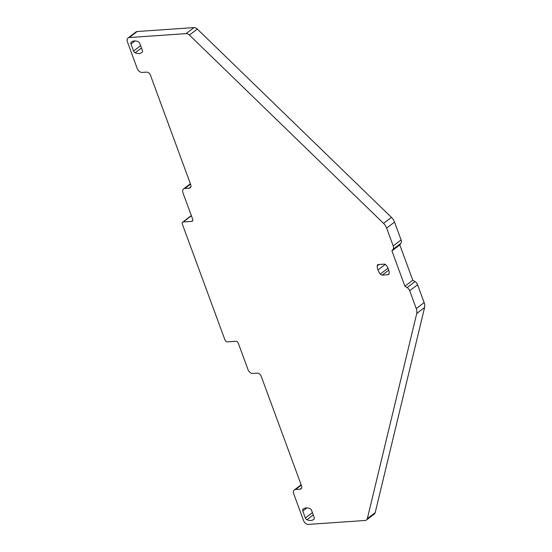 <?xml version="1.0" encoding="UTF-8"?>
<svg xmlns="http://www.w3.org/2000/svg" width="552" height="552" viewBox="0 0 552 552"><rect width="100%" height="100%" fill="white"/><g stroke="black" fill="none" stroke-linecap="round" stroke-linejoin="round"><path stroke-width="0.83" d="M391.927 250.918L399.793 244.902L412.779 280.195L404.913 286.219L391.927 250.918L393.052 249.311L400.924 243.287A4.533 3.105 52.6 0 0 401.09 239.934L394.521 222.083A9.067 6.21 52.6 0 0 391.409 217.336L197.285 29.049A4.533 3.105 52.6 0 0 193.966 27.6L137.172 31.526A4.533 3.105 52.6 0 0 135.909 31.981L128.036 38.005A4.533 3.105 52.6 0 1 129.299 37.543L137.172 31.526M301.275 485.16L295.589 489.507A4.533 3.105 -127.4 0 0 294.326 489.969A4.533 3.105 -127.4 0 0 293.698 493.798L303.552 520.577A4.533 3.105 -127.4 0 0 308.43 524.4L365.224 520.474A4.533 3.105 -127.4 0 0 366.487 520.018A4.533 3.105 -127.4 0 0 367.335 518.652L416.719 313.543A9.067 6.21 -127.4 0 0 416.27 308.616L409.701 290.759L417.574 284.735A4.533 3.105 52.6 0 0 415.007 281.575L412.779 280.195M366.487 520.018L374.359 513.995A4.533 3.105 -127.4 0 0 375.208 512.629L424.591 307.519A9.067 6.21 -127.4 0 0 424.143 302.593L416.27 308.616M295.589 489.507L299.984 489.203A3.629 2.484 -127.4 0 0 300.999 488.837A3.629 2.484 -127.4 0 0 301.495 485.774L261.193 376.229A3.629 2.484 -127.4 0 0 257.294 373.173L252.899 373.476A4.533 3.105 -127.4 0 1 248.027 369.654L238.285 343.178A2.263 1.552 -127.4 0 0 235.849 341.267L227.396 341.854A2.263 1.552 -127.4 0 1 224.954 339.942L182.339 224.112A2.263 1.552 52.6 0 1 182.65 222.194A2.263 1.552 52.6 0 1 183.285 221.966L191.151 215.942A2.263 1.552 52.6 0 0 190.523 216.17L182.65 222.194M128.036 38.005A4.533 3.105 52.6 0 0 127.408 41.835L137.262 68.614A4.533 3.105 52.6 0 0 142.14 72.436L146.535 72.133A3.629 2.484 52.6 0 1 150.434 75.189L190.737 184.734A3.629 2.484 52.6 0 1 190.233 187.804A3.629 2.484 52.6 0 1 189.226 188.17L184.83 188.473A4.533 3.105 52.6 0 0 183.568 188.929A4.533 3.105 52.6 0 0 182.94 192.758L192.682 219.234A2.263 1.552 52.6 0 1 192.365 221.152A2.263 1.552 52.6 0 1 191.737 221.38L183.285 221.966M393.052 249.311A4.533 3.105 52.6 0 0 393.217 245.957L386.648 228.107A9.067 6.21 52.6 0 0 383.536 223.36L189.419 35.073A4.533 3.105 52.6 0 0 186.1 33.624L129.299 37.543M309.989 508.647A10.426 7.141 -127.4 0 0 303.276 508.965A10.426 7.141 -127.4 0 0 303.076 509.123A2.284 1.566 -127.4 0 0 302.806 511.007L305.38 518.004A2.284 1.566 -127.4 0 0 306.988 519.756A10.426 7.141 -127.4 0 0 313.708 519.439A10.426 7.141 -127.4 0 0 313.902 519.28A2.284 1.566 -127.4 0 0 314.171 517.396L311.597 510.4A2.284 1.566 -127.4 0 0 309.989 508.647M389.16 273.461A10.426 7.141 -127.4 0 0 388.442 269.259A10.426 7.141 -127.4 0 0 386.103 265.167A2.284 1.566 -127.4 0 0 384.178 264.146L378.341 264.546A2.284 1.566 -127.4 0 0 377.72 264.781A2.284 1.566 -127.4 0 0 377.244 265.781A10.426 7.141 -127.4 0 0 377.961 269.983A10.426 7.141 -127.4 0 0 380.293 274.075A2.284 1.566 -127.4 0 0 382.226 275.096L388.056 274.696A2.284 1.566 -127.4 0 0 388.684 274.461A2.284 1.566 -127.4 0 0 389.16 273.461M142.092 52.309A2.284 1.566 -127.4 0 0 142.361 50.425L139.787 43.429A2.284 1.566 -127.4 0 0 138.179 41.676A10.426 7.141 -127.4 0 0 131.459 41.993A10.426 7.141 -127.4 0 0 131.266 42.152A2.284 1.566 -127.4 0 0 130.996 44.036L133.57 51.032A2.284 1.566 -127.4 0 0 135.178 52.785A10.426 7.141 -127.4 0 0 141.892 52.468A10.426 7.141 -127.4 0 0 142.092 52.309M399.793 244.902L400.924 243.287M424.143 302.593L417.574 284.735M404.913 286.219L407.141 287.599A4.533 3.105 52.6 0 1 409.701 290.759M424.591 307.519L416.719 313.543M367.335 518.652L375.208 512.629M299.984 489.203L301.613 487.961M191.737 221.38L192.751 220.6M184.83 188.473L190.509 184.12M189.226 188.17L190.854 186.921M186.1 33.624L193.966 27.6M189.419 35.073L197.285 29.049M383.536 223.36L391.409 217.336M386.648 228.107L394.521 222.083M303.476 508.82L303.076 509.123M306.864 507.902L302.806 511.007M305.38 518.004L312.418 512.622M313.274 514.947L306.988 519.756M378.907 264.512L377.244 265.781M385.234 264.422L377.961 269.983M387.994 268.182L380.293 274.075M388.725 270.121L382.226 275.096M388.056 274.696L389.07 273.916M131.666 41.842L131.266 42.152M135.054 40.931L130.996 44.036M133.57 51.032L140.601 45.65M141.457 47.976L135.178 52.785M407.141 287.599L415.007 281.575M393.217 245.957L401.09 239.934M301.123 484.766L294.326 489.969M183.568 188.929L190.364 183.726"/></g></svg>
